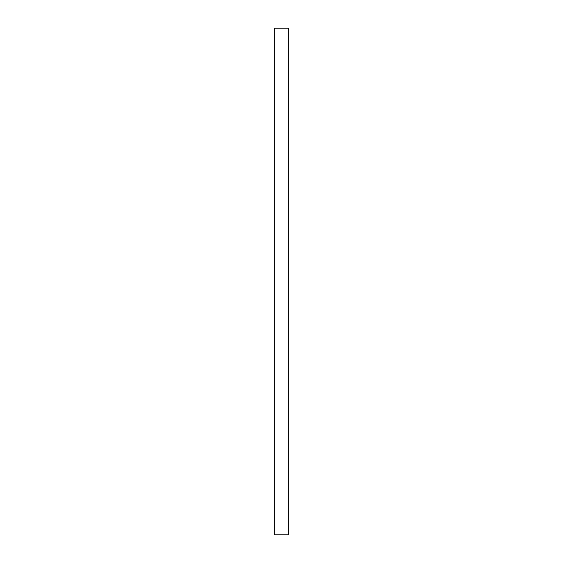 <?xml version="1.0" encoding="UTF-8"?>
<svg xmlns="http://www.w3.org/2000/svg" width="563" height="563" viewBox="0 0 563 563"><rect width="100%" height="100%" fill="white"/><g stroke="black" fill="none" stroke-linecap="round" stroke-linejoin="round"><path stroke-width="0.84" d="M288.685 281.5L288.685 534.85L274.315 534.85L274.315 28.15L288.685 28.15L288.685 281.5"/></g></svg>
